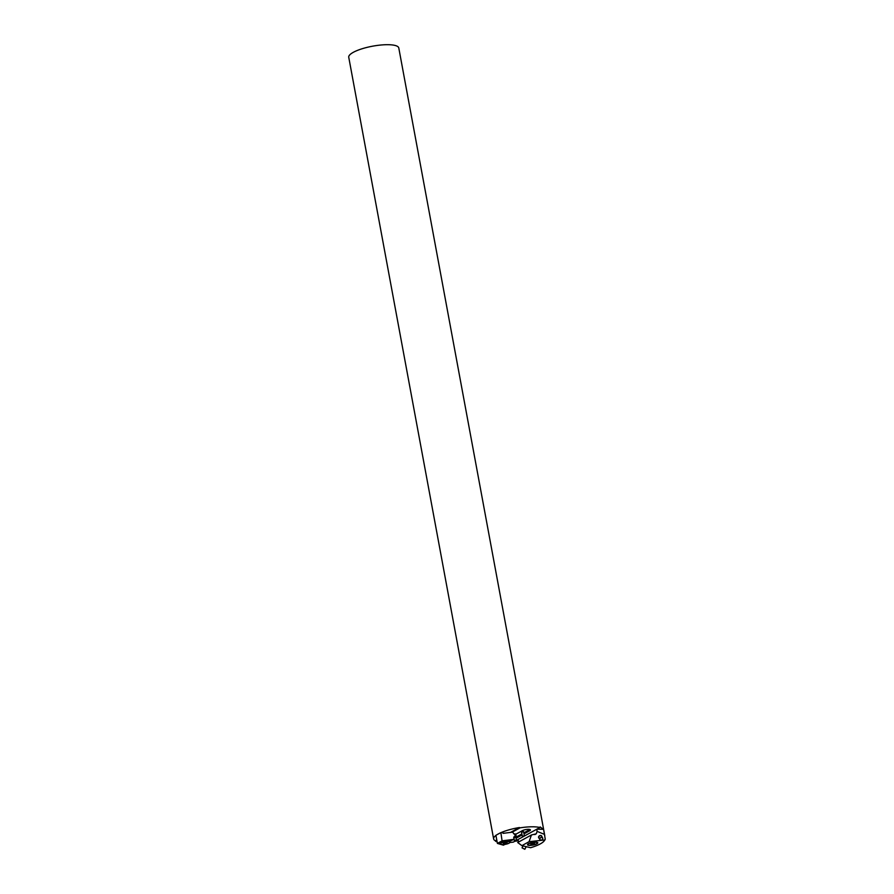 <?xml version="1.0" encoding="UTF-8"?>
<svg xmlns="http://www.w3.org/2000/svg" width="894" height="894" viewBox="0 0 894 894"><rect width="100%" height="100%" fill="white"/><g stroke="black" fill="none" stroke-linecap="round" stroke-linejoin="round"><path stroke-width="1.34" d="M495.924 835.432A25.445 6.537 169.5 0 0 493.633 838.941L348.749 57.261A25.445 6.537 -10.5 0 1 361.712 48.879A25.445 6.537 -10.5 0 1 388.197 44.7A25.445 6.537 -10.5 0 1 398.791 47.985L543.641 829.52L540.166 826.939L539.898 827.509A25.445 6.537 169.5 0 0 533.148 826.794A25.445 6.537 169.5 0 0 520.017 827.855L519.436 827.531A25.445 6.537 169.5 0 0 500.875 832.694L502.082 840.841L514.061 839.343L511.122 840.617L508.027 840.572A5.252 1.352 169.5 0 0 502.562 841.433A5.252 1.352 169.5 0 0 499.891 843.165A5.252 1.352 169.5 0 0 500.115 843.455M514.832 841.276L518.196 840.807M536.802 829.207L543.563 829.297A25.445 6.537 -10.5 0 1 543.653 829.587L543.641 829.52M493.633 838.941A25.445 6.537 169.5 0 0 495.343 840.762L495.6 841.265A25.445 6.537 169.5 0 0 497.109 841.802M509.904 842.461A25.445 6.537 169.5 0 0 513.245 842.148L539.898 827.509M499.411 833.376A25.445 6.537 169.5 0 0 497.075 834.661L500.584 832.727M515.916 840.136L514.575 840.628L515.916 840.136M514.531 840.572L516.285 840.248M504.819 844.428L503.456 845.176L497.41 843.411L495.902 835.298L497.075 834.661M497.41 843.411L502.082 840.841M500.875 832.694L502.875 832.448L503.043 833.353L512.731 832.135L513.905 833.968L515.749 834.001L516.251 836.672L513.849 836.952M513.838 838.125L516.251 836.672M514.396 836.65L513.715 837.477L514.061 839.343M503.3 843.679L505.032 843.701L503.3 843.21L505.412 842.517L507.077 842.584L505.032 843.701L505.356 842.528L505.523 843.422M503.646 843.008L504.54 843.567L504.395 842.74L504.529 843.511M506.283 842.439L506.417 843.176L506.272 842.439M506.987 842.863L504.54 843.578M507.144 842.55L506.954 843.143M501.378 843.053A4.772 1.229 169.5 0 0 500.763 844.271A4.772 1.229 169.5 0 0 505.445 844.316A4.772 1.229 169.5 0 0 509.803 842.595A4.772 1.229 169.5 0 0 507.121 841.645A4.772 1.229 169.5 0 0 501.378 843.053M500.618 844.148A5.085 1.307 -10.5 0 1 500.405 844.048A5.085 1.307 -10.5 0 1 500.159 843.735A5.085 1.307 -10.5 0 1 501.065 842.751A5.085 1.307 -10.5 0 1 506.563 841.288A5.085 1.307 -10.5 0 1 510.172 841.88A5.085 1.307 -10.5 0 1 510.049 842.26A5.085 1.307 -10.5 0 1 509.893 842.439M505.009 833.107A3.185 0.816 169.5 0 0 503.143 833.342M495.343 840.762L496.773 839.98M510.541 832.415L519.436 827.531M522.934 836.337L524.197 835.957L522.934 836.337M522.465 836.214L524.219 835.89M521.962 832.158L523.593 831.632L524.342 835.711M524.007 833.879L529.606 830.805A4.559 1.173 169.5 0 0 530.209 829.643A4.559 1.173 169.5 0 0 526.6 829.464A4.559 1.173 169.5 0 0 522.264 830.705L515.804 834.247M516.073 838.237L522.074 834.951M520.017 827.855L512.061 832.225M496.874 840.561L495.6 841.265M529.561 829.42A3.822 0.983 -10.5 0 1 528.879 830.09L523.817 832.862M521.884 833.934L515.883 837.22M517.704 842.517L531.438 834.974L529.092 841.69L521.884 845.646L517.704 842.517M529.092 841.69L544.692 839.98A24.808 6.381 -10.5 0 1 544.189 840.908L544.692 840.237A25.445 6.537 -10.5 0 0 545.251 839.131L543.563 829.297M536.724 829.252L537.115 831.386L544.513 834.404M517.961 839.555L518.721 841.958M534.824 834.605L536.266 833.811L537.115 831.386M536.266 833.811L531.438 834.974M545.251 839.131L544.692 839.98M544.189 840.908A24.808 6.381 -10.5 0 1 530.611 847.713L521.884 845.646M529.673 845.411A5.252 1.352 169.5 0 0 535.137 844.551A5.252 1.352 169.5 0 0 537.808 842.818A5.252 1.352 169.5 0 0 532.411 842.45A5.252 1.352 169.5 0 0 527.494 844.729A5.252 1.352 169.5 0 0 529.673 845.411M540.758 840.047A1.464 1.218 149.2 0 0 542.692 838.427A1.464 1.218 149.2 0 0 540.445 837.913A1.464 1.218 149.2 0 0 540.758 840.047M540.669 840.092A1.587 1.319 -30.8 0 1 540.579 837.6A1.587 1.319 -30.8 0 1 542.367 839.511A1.587 1.319 -30.8 0 1 540.669 840.092M524.722 849.244L522.141 847.925M523.012 845.914L522.062 847.825L524.856 849.244L526.197 846.663M530.924 843.746L534.478 843.176L532.466 844.361L532.79 843.187L532.958 844.081M530.857 843.78L530.734 844.338L532.466 844.361L530.734 844.338M534.422 843.523L532.466 844.361L531.081 843.668L531.17 844.227M533.718 843.109L533.852 843.835L533.707 843.109M534.578 843.21L534.377 843.802M528.812 843.724A4.772 1.229 169.5 0 0 528.186 844.931A4.772 1.229 169.5 0 0 532.88 844.975A4.772 1.229 169.5 0 0 537.238 843.254A4.772 1.229 169.5 0 0 534.556 842.304A4.772 1.229 169.5 0 0 528.812 843.724M537.596 842.517L537.596 842.539A5.085 1.307 -10.5 0 1 537.596 842.539A5.085 1.307 -10.5 0 1 537.484 842.919A5.085 1.307 -10.5 0 1 537.328 843.098M515.223 836.538L514.721 833.867M529.606 830.805L528.879 830.09M539.149 838.304A1.754 1.453 -30.8 0 1 540.859 835.477A1.754 1.453 -30.8 0 1 541.887 836.672M542.624 837.924L541.619 836.236A1.587 1.319 149.2 0 0 538.892 837.857L539.898 839.544M516.408 840.069L515.849 837.019M514.352 840.461L513.905 838.08M499.992 842.807L500.159 843.735M509.926 840.595L510.172 841.88M522.286 836.102L521.526 832.023M544.792 835.745L543.653 829.587"/></g></svg>
